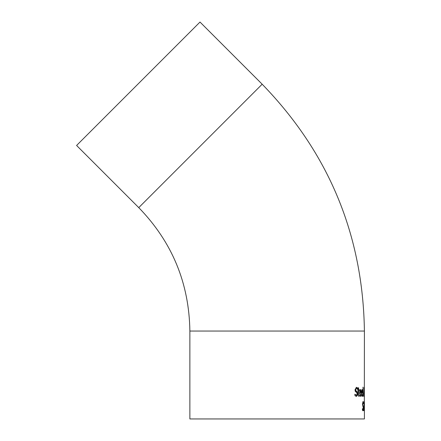 <?xml version="1.0" encoding="UTF-8"?>
<svg xmlns="http://www.w3.org/2000/svg" width="441" height="441" viewBox="0 0 441 441"><rect width="100%" height="100%" fill="white"/><g stroke="black" fill="none" stroke-linecap="round" stroke-linejoin="round"><path stroke-width="0.66" d="M355.022 394.243L356.322 395.373L357.199 393.918L356.719 392.578L355.292 391.415L355.011 389.838L356.427 387.341L357.568 387.904L357.568 389.293L356.46 388.345L355.611 389.717L356.152 391.073L356.967 391.536L357.712 393.736L357.375 395.588L356.361 396.376L354.977 395.698L354.977 394.243M356.322 395.373L354.773 394.243M356.46 388.345L355.369 389.717L355.909 391.073L356.73 391.536L357.475 393.736L357.138 395.588L356.124 396.376M357.568 387.904L357.331 388.94M356.185 387.341L357.331 387.904M361.003 395.07L361.003 395.82L360.347 396.371M361.229 394.618L361.229 395.82L360.578 396.371L359.498 392.986L360.495 389.491L361.058 390.219L361.262 393.063L359.647 393.063L360.347 395.412L361.212 394.618M360.264 389.491L360.832 390.219L361.036 393.063M360.473 390.395L359.828 390.913L359.647 392.22L360.958 392.22L360.473 390.395L359.878 392.22M359.878 393.063L360.573 395.412M359.365 395.175L359.365 396.167L358.924 396.349L358.186 394.215L357.888 389.673L358.186 389.673L358.186 387.793L358.616 387.793L358.616 389.673L358.186 387.793M358.616 389.673L359.365 389.673L359.365 390.588L358.616 390.588L358.445 394.976L358.792 395.39L359.343 395.175M359.365 396.167L358.687 396.349M359.134 395.362L359.134 396.167M358.676 394.976L359.024 395.39M358.616 390.588L358.445 394.976M359.134 389.673L359.134 390.588M362.508 395.191L362.033 396.371M362.734 395.82L362.259 396.371L361.444 392.986L362.193 389.491L362.607 390.219L362.756 393.063L361.51 393.063L362.028 395.412L362.734 394.618L362.508 395.82M362.535 392.22L362.182 390.395L361.736 392.22L362.535 392.22L362.535 393.063M361.973 389.491L362.513 391.426M362.182 390.395L361.642 390.913L361.736 392.22M361.736 393.063L362.254 395.412M364.354 390.891L364.249 394.971M364.084 394.971L363.908 396.409M364.299 394.971L364.128 396.409L363.869 393.824L364.134 387.314L364.211 393.416M364.299 393.416L364.305 390.891M364.012 387.672L364.04 388.047M364.156 395.45L364.084 391.696L363.935 395.45M364.128 388.047L364.128 390.875L363.968 388.047M363.169 396.222L362.971 387.11L363.169 396.222M363.803 401.812L363.654 403.449L363.924 401.679L364.156 404.077L363.77 409.579L364.183 409.579L364.183 410.593L363.632 410.593L364.062 404.143L363.913 402.694L363.549 402.969M363.968 409.579L363.968 410.593M363.23 409.369L362.778 410.747M362.447 408.609L362.982 409.744L363.318 408.283L362.441 404.204L363.02 401.707L363.45 402.275L363.45 403.658L362.816 402.716L362.469 404.083L363.268 407.374M362.8 401.707L363.23 402.903M362.43 409.298L362.982 409.744M363.037 402.716L362.695 404.083L363.5 408.101L363.384 409.954L362.998 410.747L362.43 410.069L362.43 408.609M364.409 410.593L364.277 401.867M364.332 401.867L364.277 405.874M364.332 405.874L364.409 331.042C362.998 235.229 328.92 152.955 262.169 84.209L138.755 207.628L76.591 145.464L200.005 22.05L262.169 84.209M364.404 402.55L364.338 405.759M364.376 405.759L364.404 409.59M364.409 403.3L364.409 408.647M364.409 410.549L364.409 418.95L189.873 418.95L189.873 331.042L364.409 331.042M189.873 331.042C189.167 283.139 172.128 241.999 138.755 207.628"/></g></svg>
